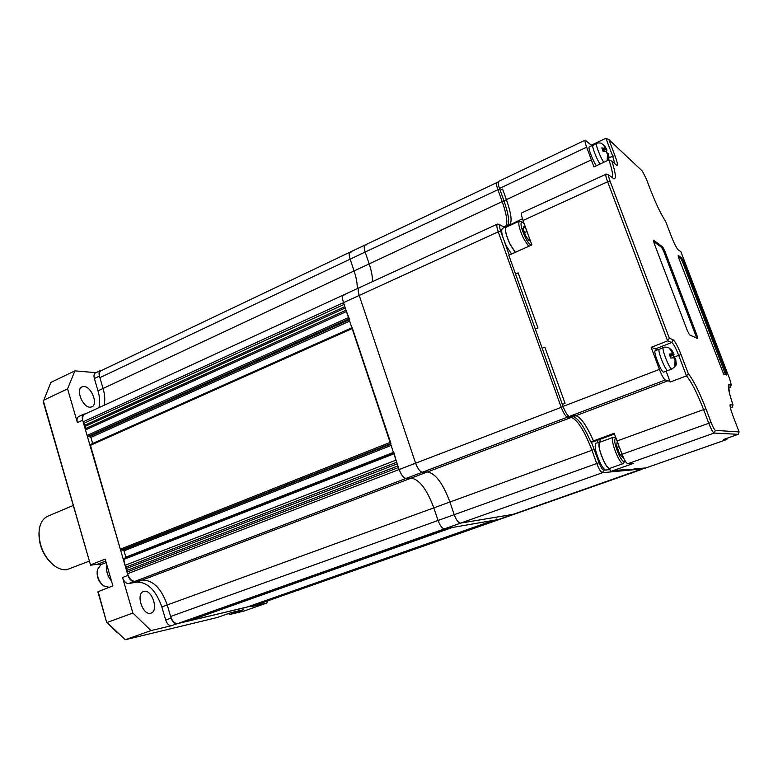 <?xml version="1.0" encoding="UTF-8"?>
<svg xmlns="http://www.w3.org/2000/svg" width="778" height="778" viewBox="0 0 778 778"><rect width="100%" height="100%" fill="white"/><g stroke="black" fill="none" stroke-linecap="round" stroke-linejoin="round"><path stroke-width="1.17" d="M250.866 605.761L255.913 605.002M500.001 519.208L496.841 519.801L496.189 518.897M187.906 620.581L188.568 621.019L246.665 607.239M246.636 607.248L493.476 520.385L452.213 527.503L451.464 526.511M123.614 558.526L393.6 452.884L123.614 558.526L125.034 565.314L126.561 566.841L126.017 568.679L127.543 570.196L126.999 572.044L127.495 573.736C129.304 578.793 131.852 581.312 135.119 581.283L142.228 580.067C152.984 580.018 161.318 588.314 167.221 604.963L170.625 616.458C172.395 621.379 174.787 623.752 177.802 623.567L182.918 622.351M182.849 622.371L448.118 528.213L444.481 528.846C442.244 528.651 440.095 525.84 438.033 520.394L433.784 507.771C426.918 489.381 419.4 479.491 411.241 478.1L406.009 478.441C403.519 478.032 401.224 475.018 399.104 469.397L398.482 467.539L126.999 572.044M127.543 570.196L397.947 465.925M126.017 568.679L397.247 463.834M126.561 566.841L396.712 462.229M125.034 565.314L396.012 460.138L393.96 452.747M351.88 327.81L90.238 444.569L120.327 549.2L124.033 550.805L125.958 557.602M390.945 443.518L352.171 327.635M343.623 294.92L84.734 414.197C82.672 415.394 82.137 417.942 83.11 421.822L85.133 425.08L84.53 426.675L86.076 428.318L85.473 429.923L87.087 435.437L90.861 437.411L92.64 443.499M349.312 318.737L346.443 311.521L85.473 429.923M86.076 428.318L346.016 310.237M84.53 426.675L345.257 307.971M85.133 425.08L344.839 306.688M83.586 423.446L344.08 304.422L343.487 302.652C342.194 298.421 342.252 295.834 343.662 294.911L344.673 294.862M350.129 252.101L101.208 370.639C99.39 371.728 98.942 374.072 99.876 377.661L103.075 388.465L354.087 270.948C356.392 277.902 357.433 283.805 357.209 288.667C357.433 283.805 356.392 277.902 354.087 270.948L350.129 259.171C348.914 255.281 348.923 252.918 350.158 252.082L351.209 252.082M98.932 407.653C100.148 402.81 99.837 397.208 97.999 390.838L103.075 388.465C104.923 394.845 105.254 400.456 104.058 405.289C105.254 400.456 104.923 394.845 103.075 388.465L99.419 376.124C98.68 373.246 99.03 371.378 100.488 370.503L101.84 370.347M90.063 407.215C82.614 407.448 75.447 389.204 82.05 386.831L83.975 386.501C91.464 386.51 98.417 404.521 91.843 406.894L90.063 407.215M150.572 613.259C142.675 615.583 135.596 593.77 143.492 591.523L144.134 591.338C152.06 589.306 158.945 610.827 151.078 613.113L150.572 613.259M132.873 613.035L151.01 630.569L171.471 625.707C169.05 625.862 167.134 623.966 165.714 620.037L161.843 606.928C155.96 590.308 147.616 582.041 136.821 582.119L128.642 583.529C126.007 583.558 123.974 581.555 122.525 577.509L132.873 613.035L107.053 622.497L125.316 639.73L217.247 617.508L230.872 612.714L243.32 609.738L229.86 614.464L243.903 611.07L266.903 602.999L267.399 600.986M122.525 577.509L127.981 575.419L82.643 420.208C81.855 417.096 82.293 415.063 83.936 414.11L85.347 413.915M95.947 372.672L74.892 370.863L67.569 388.874L77.401 422.61C76.623 419.507 77.061 417.475 78.714 416.512L83.936 414.11M67.569 388.874L43.218 400.446L90.491 564.886L43.218 401.691L50.881 382.426L74.892 370.863M117.459 632.893L106.586 622.147L97.872 591.805L112.898 585.863L105.147 559.11L90.491 564.886M98.135 591.484L106.586 622.147M151.01 630.569L125.316 639.73M251.615 606.607L266.903 602.999M127.981 575.419C129.44 579.474 131.472 581.487 134.088 581.458L142.228 580.067C152.984 580.018 161.318 588.314 167.221 604.963L171.111 618.102C172.531 622.04 174.447 623.937 176.859 623.791L256.886 604.681M90.238 565.256L97.785 564.167L101.014 564.604M228.421 613.579L229.86 614.464M97.999 390.838L94.362 378.516C93.623 375.657 93.982 373.78 95.451 372.905L100.488 370.503M514.55 514.102L460.566 523.127C458.378 522.913 456.248 520.074 454.167 514.589L449.869 501.907C442.935 483.42 435.486 473.423 427.511 471.935L422.405 472.217C419.974 471.769 417.689 468.726 415.559 463.075L359.222 295.455C357.899 291.196 357.929 288.619 359.29 287.704L360.282 287.675M255.719 605.09L499.875 519.266L444.481 528.846C442.244 528.651 440.095 525.84 438.033 520.394L433.784 507.771C426.918 489.381 419.4 479.491 411.241 478.1L406.009 478.441C403.519 478.032 401.224 475.018 399.104 469.397L343.487 302.652C342.194 298.421 342.252 295.834 343.662 294.911L497.395 224.083L500.429 225.105C499.243 225.056 499.33 227.127 500.721 231.299L503.016 237.679M99.876 377.661L350.129 259.171L354.087 270.948L369.18 263.888C371.514 270.87 372.604 276.793 372.438 281.655C372.604 276.793 371.514 270.87 369.18 263.888L365.174 252.053C363.939 248.143 363.919 245.78 365.115 244.963L366.137 244.973M504.008 226.894L505.087 226.748C508.122 224.307 507.159 215.924 502.209 201.609L369.18 263.888L365.174 252.053L350.129 259.171C348.914 255.281 348.923 252.918 350.158 252.082L497.521 182.266M643.756 468.687L645.545 467.957L627.768 470.068L630.229 469.202L617.732 470.223L610.604 471.507L609.631 468.842M643.202 468.774L631.882 469.727L634.303 468.871L645.545 467.957L643.202 468.774M627.768 470.068L615.184 471.128L617.732 470.223L630.229 469.202L627.768 470.068M610.438 468.22L612.072 467.549L610.438 468.22M601.093 441.768L599.342 439.58L601.093 441.768M598.253 442.381L596.765 440.523M614.494 434.017L595.656 440.931L590.803 441.875L593.05 441.894L595.656 440.931L593.429 440.912C586.641 425.566 580.796 417.164 575.876 415.695L572.618 415.433L569.379 416.415C567.483 415.695 565.382 412.359 563.077 406.408L562.377 404.453L565.071 403.422L544.843 347.173L542.188 348.252L535.303 329.075L537.948 327.976L518.138 272.893L515.542 274.031L508.793 255.252L531.88 244.924L523.01 220.485C521.474 216.021 521.134 213.444 521.989 212.754L606.305 174.097M590.803 441.875C584.025 426.548 578.161 418.156 573.221 416.707L569.934 416.454L572.618 415.433L575.876 415.695L668.214 380.695L670.208 382.027L686.459 375.891L678.649 355.225C675.81 348.038 673.515 343.788 671.764 342.495L667.612 340.881L607.628 181.751C605.955 177.199 605.41 174.632 605.994 174.058M562.377 404.453L542.188 348.252L544.843 347.173L565.071 403.422L562.377 404.453M535.303 329.075L515.542 274.031L518.138 272.893L537.948 327.976L535.303 329.075M509.415 225.698L509.123 224.871L509.415 225.698M515.24 252.364L510.125 244.467C505.778 234.927 504.426 229.033 506.07 226.787L522.437 218.764M507.188 225.756C509.814 222.858 508.734 214.534 503.959 200.792L500.137 190.211L502.588 189.054L506.41 199.645L502.588 189.054L500.137 190.211L499.505 188.451C498.105 184.386 497.813 182.023 498.63 181.381L585.212 140.147C584.667 140.672 585.144 143.016 586.661 147.178L593.915 166.9L608.95 159.908C612.247 169.935 613.288 175.847 612.091 177.637M503.959 200.792L506.41 199.645C511.204 213.396 512.294 221.72 509.697 224.609C512.294 221.72 511.204 213.396 506.41 199.645L591.426 159.84M728.889 387.784L729.336 392.627M610.604 471.507L633.613 463.348L627.846 463.707C626.261 463.221 624.335 460.08 622.069 454.274L614.182 433.278L593.429 440.912C586.641 425.566 580.796 417.164 575.876 415.695L573.221 416.707M730.26 387.172L728.354 386.841M643.581 468.745L726.846 439.473L723.783 439.405L738.215 434.328L714.116 433.064C712.881 432.422 711.073 429.116 708.719 423.144L703.526 409.423C697.107 392.9 691.409 381.716 686.459 375.891L688.306 373.703C693.519 380.257 699.383 391.937 705.899 408.742L711.082 422.454C712.979 427.219 714.408 429.864 715.4 430.39L739.1 431.926L733.119 416.288C730.746 409.87 729.754 405.99 730.163 404.657L733.022 405.066C729.19 393.551 727.731 386.783 728.636 384.75L731.271 385.013L729.667 378.896L680.915 251.8L678.046 249.612C676.413 247.89 674.234 243.602 671.511 236.745L665.618 221.38C661.057 214.436 656.029 203.972 650.544 189.978L646.285 178.843L642.365 171.092L608.882 139.612L614.931 155.561C617.285 161.96 617.965 165.276 616.964 165.5L611.907 161.172C615.631 172.94 616.322 178.833 613.978 178.882L608.931 175.089C608.27 175.215 608.659 177.267 610.108 181.255L669.343 338.226L673.067 339.723C675.1 341.25 677.764 346.2 681.071 354.583L688.306 373.703M664.762 250.895L662.73 246.947L653.549 240.246L654.104 243.203L687.46 330.913L689.541 334.851L697.633 338.498L696.952 335.299L664.762 250.895L663.692 251.343L695.863 335.726L696.952 335.299M683.551 261.603L681.713 257.985L678.173 255.349L678.747 258.072L723.637 374.043L726.633 375.045L725.874 371.972L683.551 261.603L682.559 262.011L725.602 374.704M614.766 163.701L612.626 156.008L605.906 138.27L591.299 145.185L585.212 140.147M669.343 338.226L667.612 340.881L651.147 347.348L659.404 369.404C661.825 375.55 663.79 379.081 665.297 379.995L668.214 380.695M726.846 439.473L727.09 438.238M730.464 408.022L732.108 407.429L730.25 407.089M651.147 347.348L655.533 348.855L656.865 350.11M670.208 382.027L666.163 371.242M591.299 145.185L591.552 145.875M732.108 407.429L733.022 405.066M608.882 139.612L605.906 138.27M738.215 434.328L739.1 431.926M611.907 161.172L608.95 159.908M696.592 338.031L695.863 335.726M663.692 251.343L661.66 247.404L653.539 241.511M682.559 262.011L680.721 258.393L678.221 256.555M616.332 438.607L615.797 438.296C613.638 439.463 614.776 445.162 619.2 455.393C621.768 460.372 623.557 462.297 624.559 461.189L624.812 460.323M623.81 462.871L623.246 463.581C621.943 463.766 620.066 461.451 617.606 456.657C613.074 446.416 611.605 439.978 613.2 437.333L614.085 437.499M613.2 437.333L599.789 442.244C598.097 444.919 599.507 451.347 604.039 461.529C606.5 466.294 608.406 468.58 609.758 468.375L623.246 463.581M622.595 455.626L622.419 457.415L619.395 453.428L616.711 445.872L617.08 442.371L618.335 444.044M620.377 454.722L622.021 454.128M617.265 447.408L619.298 446.669M610.487 468.113L606.179 470.077C604.769 470.291 602.794 467.948 600.266 463.056C595.608 452.601 594.168 445.989 595.948 443.227L600.509 441.982M609.903 468.745C608.503 468.959 606.548 466.615 604.01 461.714C599.352 451.24 597.903 444.627 599.653 441.865M524.197 223.763L522.087 221.924C519.986 222.712 521.017 227.798 525.169 237.183C527.727 242.221 529.76 244.895 531.267 245.196M528.69 246.354L523.497 238.331C519.276 229.004 517.915 223.267 519.422 221.117L520.326 221.224M519.422 221.117L506.235 227.157C504.64 229.345 505.953 235.073 510.174 244.341L515.415 252.286M529.799 239.186L529.166 240.908L525.675 235.88L523.069 228.489L523.983 226.194L526.298 229.539M528.116 239.41L529.633 238.729M524.498 232.564L526.988 231.436M511.574 254.007L506.439 246.12C502.102 236.6 500.76 230.706 502.423 228.45L506.07 226.787M674.079 357.734L672.921 355.322L674.069 354.291L671.822 350.236L668.691 347.649L671.774 351.423L672.659 353.776L669.216 354.048L670.724 358.055L674.166 357.763L675.051 360.117L674.798 365.514L675.605 365.767L675.858 360.389L674.973 358.036L675.567 358.269L676.257 363.841C677.064 364.425 675.625 366.156 671.949 369.025L671.715 369.025C669.265 368.83 661.067 347.737 663.381 347.562L659.588 349.166M659.306 349.157L655.251 350.742C652.859 350.946 661.018 371.991 663.546 372.156L667.631 370.591C665.132 370.416 656.963 349.341 659.306 349.157C656.963 349.341 665.132 370.416 667.631 370.591L671.949 369.025M669.975 355.42L673.476 354.058M670.335 356.324L672.921 355.322M674.361 358.279L674.973 358.036M669.732 354.914L672.659 353.776M601.579 143.298L604.506 146.429L605.303 148.549L601.812 147.888L603.174 151.486L606.101 151.632L607.462 154.258L607.229 159.266L608.182 160.093L608.415 155.104L607.608 152.984L608.318 153.684C609.164 156.329 609.135 158.518 608.26 160.229M606.14 151.72L606.947 150.066L603.485 144.698M596.454 165.724C593.244 161.882 587.585 147.091 589.267 146.954L592.953 145.214C591.29 145.33 596.969 160.142 600.149 164.002C596.969 160.142 591.29 145.33 592.953 145.214L593.575 145.476M603.076 150.903L606.256 149.405M607.073 153.237L607.608 152.984M602.765 149.746L605.303 148.549M642.317 468.93L602.571 472.684C600.888 472.246 598.934 469.144 596.697 463.387L591.902 450.122C584.424 430.711 577.568 419.819 571.324 417.426L567.463 417.134C565.567 416.425 563.457 413.089 561.152 407.147L498.241 231.815C496.734 227.39 496.452 224.813 497.395 224.083M499.875 519.266L514.423 514.161L460.566 523.127C458.378 522.913 456.248 520.074 454.167 514.589L449.869 501.907C442.935 483.42 435.486 473.423 427.511 471.935L422.405 472.217C419.974 471.769 417.689 468.726 415.559 463.075L359.222 295.455C357.899 291.196 357.929 288.619 359.29 287.704M504.115 201.23L502.209 201.609L497.755 189.278C496.354 185.213 496.072 182.849 496.899 182.208M499.67 188.898L365.174 252.053C363.939 248.143 363.919 245.78 365.115 244.963M504.873 227.332L497.92 224.083M504.445 241.666L509.25 255.048M591.319 441.875L599.07 462.686C600.849 467.286 602.415 469.766 603.757 470.136L605.41 470.009M606.636 469.912L609.933 469.649M106.158 562.582L100.955 564.624L97.425 569.584C96.696 576.051 98.728 581.477 103.513 585.844L109.115 587.302M102.56 585.027C98.436 581.215 96.667 576.498 97.231 570.877M106.897 565.149C105.934 570.799 107.461 576.08 111.487 580.971M89.071 561.21L66.908 569.652C62.58 570.206 58.107 568.689 53.488 565.091C43.189 555.638 38.423 543.958 39.182 530.042C40.203 522.942 43.111 518.313 47.915 516.164L73.064 505.525M51.766 563.593C42.965 555.074 38.706 544.688 38.988 532.453M255.524 605.148L642.122 468.871M251.401 606.12L496.841 519.801M246.616 607.258L493.466 520.385M188.568 621.019L452.213 527.503M177.802 623.567L602.571 472.684L603.757 470.136M170.625 616.458L599.07 462.686M161.843 606.928L594.275 449.431M136.821 582.119L571.324 417.426L571.704 416.59M135.119 581.283L567.463 417.134L568.135 415.666M127.495 573.736L563.146 406.602M123.362 559.596L393.921 453.846M125.89 557.145L393.435 452.407M124.033 550.805L391.11 445.434M123.118 549.881L390.692 444.17M121.242 550.124L390.527 443.684M120.327 549.2L390.109 442.419M90.034 445.512L352.142 328.598M90.861 437.411L349.643 321.11M89.937 436.429L349.196 319.768M88.011 436.419L348.914 318.912M87.087 435.437L348.456 317.56M83.11 421.822L498.241 231.815L500.721 231.299M77.401 422.61L82.643 420.208M171.471 625.707L176.859 623.791M251.304 606.714L256.283 604.963M105.711 561.055L97.785 564.167M94.362 378.516L99.419 376.124M165.714 620.037L171.111 618.102M128.642 583.529L134.088 581.458M730.143 387.318L728.451 387.95L730.046 387.318L731.125 385.061M627.846 463.707L714.116 433.064L715.4 430.39M622.069 454.274L711.082 422.454M617.197 440.902L705.899 408.742M523.01 220.485L607.628 181.751L610.108 181.255M499.505 188.451L586.661 147.178M569.379 416.415L665.297 379.995M563.077 406.408L659.404 369.404M655.533 348.855L671.764 342.495L673.067 339.723M673.845 357.083L681.071 354.583M608.941 157.72L614.931 155.561M728.344 386.53L729.297 384.526M730.036 405.348L730.416 404.55M661.66 247.404L662.73 246.947M724.853 372.351L725.874 371.972M680.721 258.393L681.713 257.985M673.962 354.233L672.591 351.714M675.858 360.389L675.45 358.191M673.68 357.598L675.051 360.117M671.774 351.423L672.173 353.611M606.821 149.911L605.459 147.295M608.415 155.104L608.172 153.49M606.101 151.632L607.462 154.258M603.854 162.281C600.704 158.401 595.014 143.57 596.638 143.463L592.953 145.214M604.506 146.429L604.739 148.034M182.888 622.361L448.128 528.213M90.238 444.569L351.87 327.771M251.459 606.665L256.439 604.914M643.669 468.726L726.915 439.463M731.271 385.013L730.221 387.259M608.931 175.089L606.169 174.048M624.559 461.189L623.674 463.182M615.797 438.296L613.793 437.353M522.087 221.924L520.035 221.108M671.822 350.236L674.069 354.291M668.652 347.64C665.725 346.978 663.974 346.959 663.381 347.562M605.021 146.381L606.947 150.066M601.19 143.142C598.729 142.792 597.212 142.899 596.638 143.463M514.423 514.161L641.996 469.319M498.163 182.519L497.337 182.198"/></g></svg>
